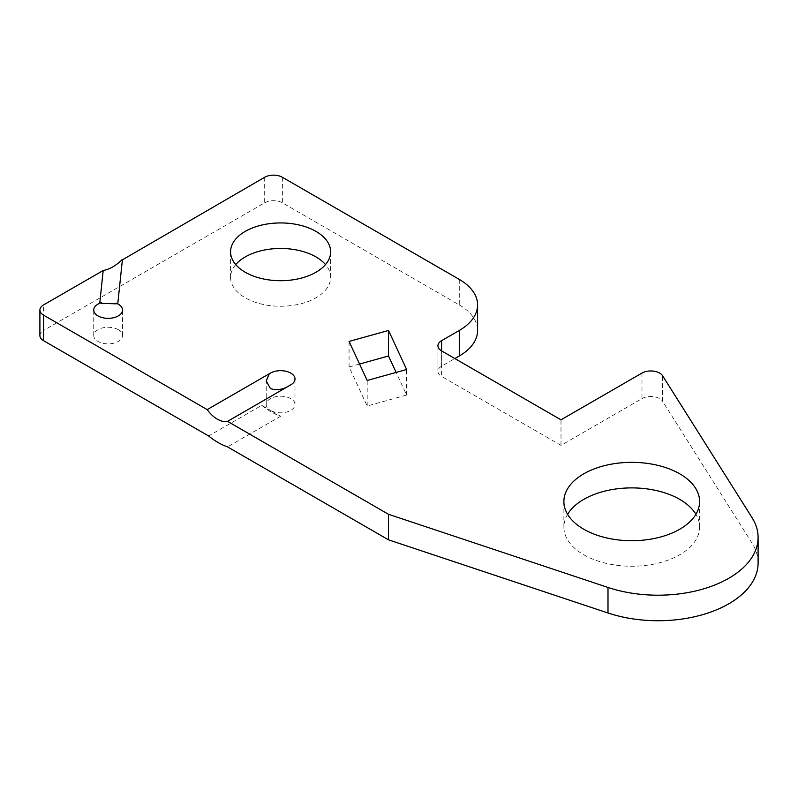 <?xml version="1.0" encoding="UTF-8"?>
<svg xmlns="http://www.w3.org/2000/svg" width="798" height="798" viewBox="0 0 798 798"><rect width="100%" height="100%" fill="white"/><g stroke="black" fill="none" stroke-linecap="round" stroke-linejoin="round"><path stroke-width="0.6" stroke-dasharray="3.99 2.99" d="M261.704 405.334A68.907 39.78 -120 0 0 271.15 411.868A68.907 39.78 -120 0 0 280.607 416.257L270.432 410.381A14.384 8.309 0 0 0 286.113 412.187A14.384 8.309 0 0 0 294.991 404.506A14.384 8.309 0 0 0 290.781 398.641A14.384 8.309 0 0 0 275.101 396.835A14.384 8.309 0 0 0 266.223 404.506A14.384 8.309 0 0 0 270.432 410.381L261.704 405.334L208.627 435.977M235.729 264.587A50.035 28.888 0 0 0 230.572 277.355A50.035 28.888 0 0 0 245.225 297.784A50.035 28.888 0 0 0 299.759 304.048A50.035 28.888 0 0 0 330.641 277.355A50.035 28.888 0 0 0 325.494 264.587M567.597 514.301A67.86 39.182 0 0 0 563.887 527.069A67.86 39.182 0 0 0 583.767 554.77A67.86 39.182 0 0 0 657.722 563.258A67.86 39.182 0 0 0 699.607 527.069A67.86 39.182 0 0 0 695.906 514.301M118.303 329.694A14.384 8.309 0 0 0 102.623 327.898A14.384 8.309 0 0 0 93.745 335.569A14.384 8.309 0 0 0 97.964 341.444A14.384 8.309 0 0 0 113.635 343.24A14.384 8.309 0 0 0 122.513 335.569A14.384 8.309 0 0 0 118.303 329.694M264.687 177.266L264.687 202.802L43.561 330.462L43.561 304.936M459.279 279.4L459.279 304.936L282.372 202.802L282.372 177.266M641.971 373.075L641.971 398.611L560.994 445.364L441.583 376.427L441.583 350.891L441.583 366.212L454.85 358.551M560.994 445.364L560.994 419.828M758.1 562.959A100.069 57.775 0 0 0 752.065 543.199L662.569 401.244L662.569 375.708M359.559 364.038L349.065 366.96L367.19 406.002L406.641 395.04L396.137 372.427M280.607 416.257L227.54 446.89M641.971 398.611A12.509 7.222 180 0 1 662.569 401.244M441.583 366.212A12.509 7.222 0 0 0 437.922 371.319A12.509 7.222 0 0 0 441.583 376.427M459.279 304.936A62.543 36.11 180 0 1 477.593 330.462M264.687 202.802A12.509 7.222 180 0 1 282.372 202.802M39.9 335.569A12.509 7.222 180 0 1 43.561 330.462M406.641 395.04L406.641 369.504M367.19 406.002L367.19 380.466M349.065 366.96L349.065 341.424M117.825 303.27A18.414 15.012 6 0 1 116.348 303.829M101.396 303.35A18.414 15.012 6 0 1 99.81 302.642M752.065 543.199L752.065 517.663M230.572 277.355L230.572 251.819M563.887 527.069L563.887 501.533M266.223 404.506L266.223 380.925M93.745 335.569L93.745 310.033M122.513 335.569L122.513 310.033M294.991 404.506L294.991 378.98M437.922 345.783L437.922 371.319M699.607 527.069L699.607 501.533M330.641 277.355L330.641 251.819"/><path stroke-width="1.2" d="M43.561 315.14L43.561 340.676L208.627 435.977A68.907 39.78 -120 0 0 218.083 442.501A68.907 39.78 -120 0 0 227.54 446.89L388.516 539.837L388.516 514.301L607.996 587.458A100.069 57.775 0 0 0 758.1 537.423A100.069 57.775 0 0 0 752.065 517.663L662.569 375.708A12.509 7.222 0 0 0 641.971 373.075L560.994 419.828L441.583 350.891A12.509 7.222 180 0 1 437.922 345.783A12.509 7.222 180 0 1 441.583 340.676L459.279 330.462A62.543 36.11 0 0 0 477.593 304.936A62.543 36.11 0 0 0 459.279 279.4L282.372 177.266A12.509 7.222 0 0 0 264.687 177.266L121.406 260.407C115.251 266.093 109.176 269.455 103.191 270.502L43.561 304.936A12.509 7.222 0 0 0 39.9 310.033A12.509 7.222 0 0 0 43.561 315.14L207.191 409.613A25.017 14.444 -120 0 0 217.365 419.199A25.017 14.444 -120 0 0 227.54 421.364L388.516 514.301M269.195 373.993L269.106 373.873A25.017 14.444 -120 0 0 269.195 373.993L266.223 380.925L270.432 388.566C276.507 390.691 282.811 389.713 289.365 385.634A25.017 14.444 -120 0 0 289.455 385.614L227.54 421.364M315.988 231.4A50.035 28.888 0 0 0 261.465 225.136A50.035 28.888 0 0 0 230.572 251.819A50.035 28.888 0 0 0 245.225 272.248A50.035 28.888 0 0 0 299.759 278.512A50.035 28.888 0 0 0 330.641 251.819A50.035 28.888 0 0 0 315.988 231.4M325.494 264.587A50.035 28.888 0 0 0 315.988 256.926A50.035 28.888 0 0 0 235.729 264.587M679.736 473.832A67.86 39.182 0 0 0 605.782 465.334A67.86 39.182 0 0 0 563.887 501.533A67.86 39.182 0 0 0 583.767 529.234A67.86 39.182 0 0 0 657.722 537.732A67.86 39.182 0 0 0 699.607 501.533A67.86 39.182 0 0 0 679.736 473.832M695.906 514.301A67.86 39.182 0 0 0 679.736 499.368A67.86 39.182 0 0 0 567.597 514.301M289.455 385.614L289.365 385.564A14.384 8.309 0 0 0 294.991 378.98A14.384 8.309 0 0 0 290.781 373.105A14.384 8.309 0 0 0 269.195 373.923M103.191 270.502L99.81 302.642L101.396 302.701A14.384 8.309 0 0 0 93.745 310.033A14.384 8.309 0 0 0 97.964 315.908A14.384 8.309 0 0 0 113.635 317.714A14.384 8.309 0 0 0 122.513 310.033A14.384 8.309 0 0 0 118.303 304.168A14.384 8.309 0 0 0 116.348 303.22L117.825 303.27L122.373 260.028A18.414 15.012 6 0 1 121.406 260.407M101.396 302.701L101.396 303.35L116.348 303.829L116.348 303.22M454.85 358.551L459.279 355.998L459.279 330.462M388.516 539.837L607.996 612.994A100.069 57.775 0 0 0 758.1 562.959L758.1 537.423M396.137 372.427L388.516 355.998L359.559 364.038M477.593 304.936L477.593 330.462A62.543 36.11 180 0 1 459.279 355.998M43.561 340.676A12.509 7.222 180 0 1 39.9 335.569L39.9 310.033M269.106 373.873L207.191 409.613M121.406 259.988L122.373 260.028M406.641 369.504L388.516 330.462L349.065 341.424L367.19 380.466L406.641 369.504M388.516 355.998L388.516 330.462M441.583 340.676L441.583 350.891M607.996 612.994L607.996 587.458"/></g></svg>
